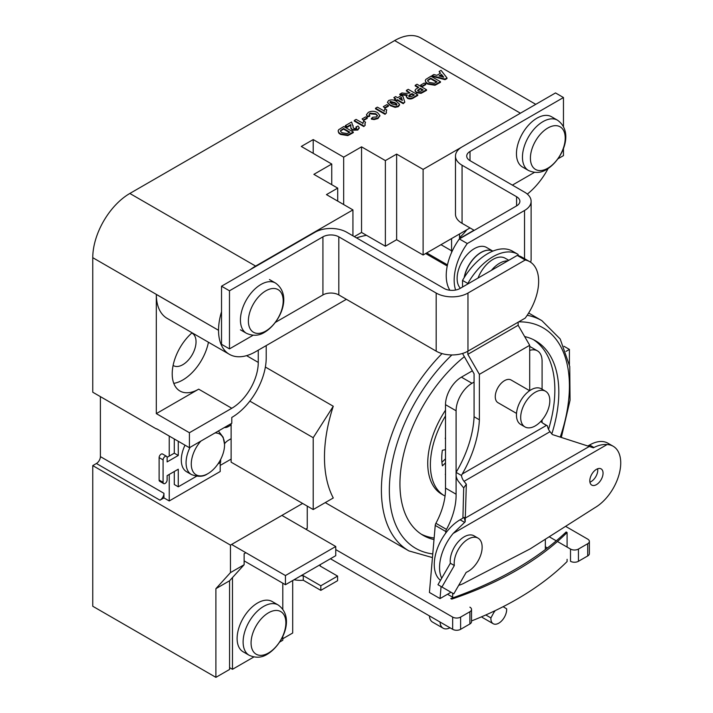 <?xml version="1.0" encoding="UTF-8"?>
<svg xmlns="http://www.w3.org/2000/svg" width="713" height="713" viewBox="0 0 713 713"><rect width="100%" height="100%" fill="white"/><g stroke="black" fill="none" stroke-linecap="round" stroke-linejoin="round"><path stroke-width="1.07" d="M258.266 350.172L258.266 362.409A37.45 21.622 -60 0 1 231.787 408.273L189.417 432.729L189.417 447.711L231.787 423.255L231.787 417.444A48.68 28.11 120 0 0 266.216 357.819L266.216 345.591M173.785 383.362A37.45 21.622 120 0 0 182.795 379.984A37.45 21.622 120 0 0 208.446 342.231M459.52 237.598A37.45 21.622 120 0 0 466.855 229.746M191.824 333.016A18.725 10.811 -60 0 1 192.162 333.194A18.725 10.811 -60 0 1 195.032 348.202A18.725 10.811 -60 0 1 182.795 364.7A18.725 10.811 -60 0 1 173.437 365.626A18.725 10.811 -60 0 1 173.107 365.421M163.937 497.897L159.97 500.187A5.615 3.244 120 0 0 163.937 493.307L163.937 497.897L169.239 500.954L220.201 471.525L220.201 462.594M189.417 447.711L156.584 428.754M231.128 459.11L220.201 465.411M439.03 260.022L437.942 260.646M426.855 252.839A48.68 28.11 120 0 0 428.558 253.98L447.47 264.888M100.39 396.615L100.39 456.614A5.615 3.244 -60 0 1 96.415 463.495L92.761 465.607L92.761 606.255L215.896 677.35L215.896 588.68L230.459 572.619L230.459 545.106L92.761 465.607M302.624 503.44L230.459 545.106M569.411 364.468L569.411 349.415L565.997 351.384M569.411 349.415L563.974 346.268M221.529 311.741A52.432 30.267 120 0 0 218.543 330.297L156.316 294.433L156.316 413.62L198.686 389.164A37.45 21.622 120 0 1 179.961 391.018A37.45 21.622 120 0 1 173.143 365.27A37.45 21.622 120 0 1 192.082 332.784M156.316 294.433A52.352 30.222 120 0 0 167.163 318.399L229.39 354.325A52.352 30.222 120 0 0 255.566 351.732L346.375 299.308M354.325 236.618L361.544 232.456L385.376 246.217L396.633 239.711L423.112 255.004L470.01 227.928M473.985 230.219L459.52 238.57M352.935 235.825L352.935 209.898L326.456 194.613L337.712 188.116L313.88 174.355L331.75 164.035L301.296 146.45L313.212 139.579L343.666 157.154L361.544 146.833L385.376 160.594L396.633 154.097L423.112 169.391L520.428 113.207L394.646 40.579L129.837 193.464A52.432 30.267 120 0 0 92.761 257.678L92.761 392.221L156.316 428.914M352.935 209.898L255.619 266.083A52.432 30.267 120 0 0 250.299 269.603M423.112 255.004L423.112 169.391M527.326 194.096A52.352 30.222 120 0 0 548.101 168.553M535.784 104.339L420.857 37.985A52.432 30.267 120 0 0 394.646 40.579M189.417 432.729L156.316 413.62M292.695 580.534L292.695 633.01L282.794 638.732M245.905 552.718L244.131 553.743L244.131 564.732L229.568 580.783L229.568 669.462L215.896 677.35M218.543 330.36A52.352 30.222 120 0 0 229.39 354.325M307.258 506.114L307.258 528.288L306.207 529.438M307.258 528.288L305.734 529.171M244.131 564.732L230.459 572.619M396.633 239.711L396.633 154.097M385.376 246.217L385.376 160.594M337.712 201.111L337.712 188.116M361.544 232.456L361.544 146.833M343.666 204.551L343.666 157.154M331.75 184.676L331.75 164.035M313.212 153.331L313.212 139.579M169.239 436.062L169.239 456.106M169.239 474.43L169.239 500.954M229.568 580.783L215.896 588.68M459.52 238.846L459.52 233.98M451.579 238.57L451.579 250.798A48.68 28.11 120 0 0 451.605 252.438M444.324 263.079L443.236 263.712M445.509 415.902A67.405 38.921 120 0 0 444.351 495.695A67.405 38.921 120 0 0 445.046 496.079M445.509 410.189A67.405 38.921 120 0 0 441.704 494.171L444.351 495.695M551.817 433.914A112.351 64.865 120 0 0 535.552 340.787A112.351 64.865 120 0 0 524.652 336.572M548.547 429.369A112.351 64.865 120 0 0 533.529 339.7M333.274 406.25L313.212 437.702L313.212 509.554L333.274 497.977A132.948 76.754 120 0 1 333.274 406.25L265.37 367.043M421.258 534.171A112.351 64.865 120 0 0 434.146 538.003M231.128 423.638L231.128 462.167L313.212 509.554M366.491 235.308A132.948 76.754 120 0 0 356.5 237.875M464.243 356.776A112.351 64.865 120 0 0 403.415 455.117A112.351 64.865 120 0 0 423.21 535.383A112.351 64.865 120 0 0 434.003 539.581M313.212 437.702L249.844 401.116M469.885 607.155A5.615 3.244 180 0 1 471.525 609.446L471.525 621.683A5.615 3.244 180 0 1 469.885 623.973L460.616 629.321A5.615 3.244 180 0 1 452.666 629.321L330.431 558.751M471.525 609.446A5.615 3.244 180 0 1 469.885 611.745L460.616 617.093A5.615 3.244 180 0 1 452.666 617.093L335.752 549.598M565.587 526.346L587.717 539.126A5.615 3.244 180 0 1 589.366 541.417A5.615 3.244 180 0 1 587.717 543.707L578.448 549.063A5.615 3.244 180 0 1 570.507 549.063L557.432 541.506M589.366 541.417L589.366 553.644A5.615 3.244 180 0 1 587.717 555.944L578.448 561.291A5.615 3.244 180 0 1 570.507 561.291L570.507 549.063M556.256 540.828L549.206 536.764M547.424 547.958L545.347 546.764M447.532 594.25L453.397 597.637M445.509 437.524A51.354 29.652 120 0 0 445.197 438.442L445.509 438.379M445.509 449.636L442.354 450.268A51.354 29.652 120 0 0 442.399 465.839L445.509 462.871M445.509 474.127L445.304 474.323A51.354 29.652 120 0 0 445.509 474.698M445.509 458.824L441.917 462.247M494.715 610.863L490.918 617.921A11.15 6.435 120 0 0 493.209 623.723A11.15 6.435 120 0 0 498.779 623.171A11.15 6.435 120 0 0 506.64 608.831L503.128 606.701M542.085 422.586L542.085 419.984M542.085 389.236L542.085 361.143A22.468 12.977 120 0 0 537.433 350.858A22.468 12.977 120 0 0 529.697 350.404M472.354 370.831L461.4 377.159A22.468 12.977 120 0 0 445.509 404.672L445.509 488.093A52.307 30.196 -60 0 1 435.901 523.297A3.743 2.166 120 0 0 435.233 525.419L429.431 592.467L440.028 598.581L451.008 592.245M474.083 382.061L471.988 383.273A22.468 12.977 120 0 0 456.097 410.786L456.097 494.207L445.509 488.093M456.097 494.207A52.307 30.196 -60 0 1 446.498 529.411A3.743 2.166 120 0 0 445.821 531.533L445.678 533.164M441.071 586.505L440.028 598.581M452.666 593.198L452.666 597.218M440.046 622.039A14.982 8.645 120 0 0 443.13 628.198A14.982 8.645 120 0 0 450.001 627.788M429.449 615.916A14.982 8.645 120 0 0 432.533 622.084L443.13 628.198M494.715 611.647L493.975 611.219M490.918 617.921L485.811 614.971M481.631 616.79A11.15 6.435 120 0 0 482.612 617.61L493.209 623.723M545.347 549.545L545.347 539.215M563.457 126.54L563.457 97.529L555.516 92.94L462.069 146.896A22.468 12.977 0 0 0 455.482 156.067A22.468 12.977 0 0 0 462.069 165.238L516.595 196.726A11.239 6.488 180 0 1 519.884 201.307A11.239 6.488 180 0 1 516.595 205.897L459.359 238.944A43.368 25.035 120 0 0 449.894 290.244M558.003 158.776L563.457 155.63L563.457 148.393M459.359 238.944L467.3 243.534L524.536 210.487A22.468 12.977 0 0 0 531.123 201.307A22.468 12.977 0 0 0 524.536 192.136L470.01 160.657A11.239 6.488 180 0 1 466.721 156.067A11.239 6.488 180 0 1 470.01 151.486L563.457 97.529M512.38 185.113L534.429 172.386M530.588 262.215A22.468 12.977 0 0 0 531.123 259.407L531.123 201.307M467.3 243.534A43.368 25.035 120 0 0 455.607 290.039M455.482 156.067L455.482 214.167A22.468 12.977 0 0 0 462.069 223.338L474.225 230.361M525.205 260.013L517.255 255.423L460.019 288.471A11.239 6.488 180 0 1 444.128 288.471L346.759 232.26A22.468 12.977 0 0 0 314.986 232.26L221.529 286.207L229.479 290.797L322.927 236.841A11.239 6.488 180 0 1 338.818 236.841L436.187 293.061A22.468 12.977 0 0 0 467.96 293.061L525.205 260.013A42.789 24.705 -60 0 1 529.786 261.707A42.789 24.705 -60 0 1 525.205 318.105L467.96 351.152L467.96 293.061M517.255 255.423A42.789 24.705 -60 0 1 521.836 257.126L529.786 261.707M275.423 322.365L322.927 294.941A11.239 6.488 180 0 1 338.818 294.941L436.187 351.152A22.468 12.977 0 0 0 467.96 351.152M221.529 286.207L221.529 344.308L229.479 348.889L229.479 290.797M229.479 348.889L253.07 335.27M464.341 277.384A24.34 14.055 120 0 1 481.061 252.536A24.34 14.055 120 0 1 492.843 251.119A24.34 14.055 120 0 0 480.945 252.464A24.34 14.055 120 0 0 464.154 277.678M492.861 251.11L486.498 247.438A24.34 14.055 120 0 0 474.332 248.65A24.34 14.055 120 0 0 458.994 268.355A24.34 14.055 120 0 0 460.411 288.248M507.772 260.905A24.34 14.055 120 0 0 499.599 263.24A24.34 14.055 120 0 0 491.426 270.334M508.797 260.307L505.152 258.213A24.34 14.055 120 0 0 492.977 259.416A24.34 14.055 120 0 0 478.031 278.07M547.816 128.028A24.607 14.207 120 0 0 530.41 158.161A24.607 14.207 120 0 0 547.816 168.206A24.607 14.207 120 0 0 565.213 138.072A24.607 14.207 120 0 0 547.816 128.028M557.495 120.194L551.488 116.727A29.019 16.756 120 0 0 536.978 118.171A29.019 16.756 120 0 0 518.021 143.741A29.019 16.756 120 0 0 522.469 167.002L528.467 170.469C535.008 173.375 541.096 173.018 546.728 169.4C562.405 159.953 574.625 132.27 557.495 120.194A29.019 16.756 120 0 0 542.985 121.629A29.019 16.756 120 0 0 524.019 147.208A29.019 16.756 120 0 0 528.467 170.469M283.186 300.904A24.607 14.207 -60 0 1 265.789 331.037A24.607 14.207 -60 0 1 248.382 320.993A24.607 14.207 -60 0 1 265.789 290.851A24.607 14.207 -60 0 1 283.186 300.904M229.568 667.626L232.483 669.302L253.828 656.985M279.683 642.056L282.794 640.256L282.794 636.397M282.794 609.178L282.794 583.189M232.483 669.302L232.483 577.575M244.131 560.873L285.441 584.722L335.752 555.677L335.752 546.497L281.902 515.41M285.441 584.722L285.441 575.551L335.752 546.497M285.441 575.551L231.582 544.456M268.471 652.992A24.607 14.207 120 0 0 285.868 622.859A24.607 14.207 120 0 0 268.471 612.815A24.607 14.207 120 0 0 251.074 642.948A24.607 14.207 120 0 0 268.471 652.992M278.15 604.981L272.152 601.514A29.019 16.756 120 0 0 257.643 602.948A29.019 16.756 120 0 0 238.677 628.527A29.019 16.756 120 0 0 243.124 651.78L249.131 655.247C255.664 658.161 261.751 657.805 267.384 654.186C283.061 644.73 295.28 617.057 278.15 604.981A29.019 16.756 120 0 0 263.641 606.415A29.019 16.756 120 0 0 244.675 631.994A29.019 16.756 120 0 0 249.131 655.247M178.268 441.276L178.268 455.473L167.118 461.908L167.118 457.55A2.852 1.649 120 0 0 166.53 456.311A2.852 1.649 120 0 0 164.355 457.042A2.852 1.649 120 0 0 163.081 459.876L163.081 482.345A2.852 1.649 120 0 0 163.669 483.583A2.852 1.649 120 0 0 165.104 483.441A2.852 1.649 120 0 0 167.118 480.018L167.118 475.651L178.268 469.216L178.268 486.81L174.293 484.51L174.293 471.507M218.026 463.851L220.629 462.345L220.629 459.475M224.524 443.727A11.096 6.408 -60 0 1 228.08 440.456L231.128 438.691M231.128 424.957L228.08 426.722L226.93 426.053M228.08 426.722A11.096 6.408 -60 0 1 224.381 427.533M174.293 438.985L174.293 453.183L167.1 457.336M178.268 455.473L174.293 453.183M166.53 456.311L162.555 454.012A2.852 1.649 120 0 0 160.38 454.751A2.852 1.649 120 0 0 159.115 457.586L159.115 480.054A2.852 1.649 120 0 0 159.703 481.293L163.669 483.583M163.081 459.876L159.115 457.586M163.081 482.345L159.115 480.054M178.268 486.81L196.547 476.248M200.843 441.124A23.529 13.583 120 0 0 191.628 467.781A23.529 13.583 120 0 0 207.501 473.878A23.529 13.583 120 0 0 207.911 473.646A23.529 13.583 120 0 0 224.55 444.351A23.529 13.583 120 0 0 214.987 432.951M185.015 445.17A25.659 14.813 120 0 0 186.619 471.765L191.387 474.519C197.973 477.05 203.348 476.837 207.501 473.878M320.244 564.634A19.768 11.408 180 0 1 320.048 565.97L337.588 576.095L320.823 585.783L303.283 575.658A19.768 11.408 180 0 1 300.957 575.765M337.588 576.095L337.588 580.685L320.823 590.364L303.283 580.239A19.768 11.408 180 0 1 294.077 579.74M303.283 580.239L303.283 575.658M320.823 590.364L320.823 585.783M567.093 532.513A318.283 183.758 180 0 1 451.748 599.107L450.803 598.563A343.541 198.339 0 0 0 566.149 531.969L567.093 532.513L567.093 547.085M567.093 559.322L567.093 561.559A318.283 183.758 180 0 1 471.525 620.943M535.258 392.257A20.597 11.889 120 0 0 521.8 410.412A20.597 11.889 120 0 0 524.955 426.918A20.597 11.889 120 0 0 535.258 425.893A20.597 11.889 120 0 0 548.707 407.747A20.597 11.889 120 0 0 545.552 391.241A20.597 11.889 120 0 0 535.258 392.257M545.552 391.241L541.319 388.79A20.597 11.889 120 0 0 531.016 389.815A20.597 11.889 120 0 0 517.567 407.961A20.597 11.889 120 0 0 520.722 424.467L524.955 426.918M529.625 390.697L511.087 379.993A13.11 7.567 120 0 0 504.537 380.644A13.11 7.567 120 0 0 495.972 392.195A13.11 7.567 120 0 0 497.986 402.693L516.524 413.397M454.333 565.516L441.926 587.004L453.789 593.849L466.186 572.361A19.768 11.408 120 0 0 468.165 571.389A19.768 11.408 120 0 0 481.079 553.965A19.768 11.408 120 0 0 478.049 538.137A19.768 11.408 120 0 0 468.165 539.108A19.768 11.408 120 0 0 454.333 565.516L450.358 563.225L441.704 578.216A36.515 21.078 -60 0 1 453.192 533.413L465.17 521.845L466.347 484.189L463.7 487.95L458.753 481.801A7.487 4.323 -120 0 1 456.097 474.974L456.097 472.389A82.851 47.833 -60 0 0 474.083 416.74L474.083 373.826L462.532 353.461M478.049 538.137L474.074 535.837A19.768 11.408 120 0 0 464.19 536.818A19.768 11.408 120 0 0 450.358 563.225M596.433 469.341A9.358 5.401 -60 0 1 601.112 468.878A9.358 5.401 -60 0 1 602.547 476.382A9.358 5.401 -60 0 1 596.433 484.635A9.358 5.401 -60 0 1 591.754 485.098A9.358 5.401 -60 0 1 590.319 477.594A9.358 5.401 -60 0 1 596.433 469.341M597.646 468.771A9.358 5.401 -60 0 1 591.139 481.578A9.358 5.401 -60 0 1 589.927 482.148M529.697 390.644L529.697 345.297L479.377 374.343L479.377 419.797A82.851 47.833 -60 0 1 462.238 474.02L546.479 425.385A74.455 42.985 -60 0 1 545.115 424.645A74.455 42.985 -60 0 1 540.766 421.463M546.479 425.385L547.441 425.839A7.487 4.323 -120 0 0 550.026 431.686L552.325 434.547L593.394 447.809L593.938 447.497C598.546 445.188 602.931 444.208 607.102 444.547A36.515 21.078 -60 0 1 613.171 446.249A36.515 21.078 -60 0 1 618.768 475.509A36.515 21.078 -60 0 1 594.909 507.683L530.142 548.894L465.375 582.468A36.515 21.078 -60 0 1 458.717 585.302M479.377 374.343L467.826 354.334L518.137 325.28L529.697 345.297M462.906 518.155L463.7 487.95M547.441 425.839L542.976 423.264M467.826 283.961L467.826 283.48A49.714 28.698 -60 0 1 517.834 254.256A49.714 28.698 -60 0 1 518.137 254.434L518.137 255.619M518.137 322.187L518.137 325.28M462.532 287.027L462.532 280.423A49.714 28.698 -60 0 1 512.54 251.199L517.834 254.256M479.377 419.797L474.083 416.74M467.826 354.334L467.826 351.233M467.826 283.48L462.532 280.423M466.347 484.189L464.047 481.328A7.487 4.323 60 0 1 461.463 475.482L462.238 474.02M461.463 475.482L456.097 472.389M440.482 580.329A36.515 21.078 -60 0 1 436.623 550.694A36.515 21.078 -60 0 1 460.081 519.786L464.234 517.388L465.17 521.845M588.261 445.777L589.615 445.001A36.515 21.078 -60 0 1 607.877 443.192L613.171 446.249M441.704 578.216L437.96 584.705L441.926 587.004M445.055 79.054L431.918 75.649L433.861 74.526L436.855 75.328L440.518 73.216L439.119 71.487L441.071 70.364L446.998 77.931L445.055 79.054L445.055 79.669L431.918 76.255L431.918 75.649M441.525 74.464L439.03 75.908L443.7 77.164L441.525 74.464L441.525 75.079L439.752 76.104M440.179 73.412L439.119 71.487M446.998 77.931L446.998 78.546L445.055 79.669M443.067 76.995L441.525 75.079M430.937 76.211L440.465 81.71L434.983 84.66L427.675 83.483L425.937 82.147L425.269 80.596L425.857 79.375L430.937 76.211M436.516 82.155L430.697 78.795L428.058 80.417L428.058 79.811C427.426 80.845 427.934 81.737 429.591 82.476L434.395 83.269L437.042 81.843L430.697 78.18L427.64 80.578M440.465 81.71L440.465 82.316L434.983 85.266L427.675 84.098L425.937 82.761L425.269 80.596M428.058 80.417L427.72 80.881M425.937 82.147L425.937 82.761M427.675 83.483L427.675 84.098M434.983 84.66L434.983 85.266M430.697 78.18L430.697 78.795M420.688 85.088L422.274 86.621L420.688 85.088L424.226 83.047L425.813 83.965L425.813 84.571L422.274 86.621M425.813 83.965L422.274 86.006M415.198 85.302L417.025 84.241L426.543 89.74L421.098 92.717L416.392 92.191L415.037 90.48L415.626 89.303L418.736 87.343L415.198 85.302L415.198 85.916L418.201 87.654M423.13 89.883L420.322 88.26L417.622 90.355L418.192 91.121L420.643 91.237L423.13 89.883M426.543 89.74L426.543 90.355L421.098 93.332L416.392 92.806L415.073 90.783M422.595 90.186L420.322 88.875L417.702 90.658M416.392 92.191L416.392 92.806M421.098 92.717L421.098 93.332M420.322 88.26L420.322 88.875M406.401 90.373L408.237 89.321L417.756 94.811L413.763 97.12C411.856 98.501 409.743 98.706 407.426 97.734L406.267 96.255L407.194 94.838L399.815 94.178L401.954 92.948L405.465 93.412L410.02 92.94L406.401 90.373L406.401 90.988L409.904 93.002M412.016 93.617L410.545 94.472C408.95 95.07 408.496 95.792 409.173 96.629L411.294 96.674L414.342 94.954L412.016 93.617L412.016 94.232L408.781 96.291M408.674 95.997L409.173 96.629M417.756 94.811L417.756 95.426L413.763 97.734C411.856 99.116 409.743 99.321 407.426 98.341L406.321 96.558M407.194 95.453L399.815 94.793L399.815 94.178M413.807 95.266L412.016 94.232M402.854 94.606L402.854 95.212M407.426 97.734L407.426 98.341M393.834 97.636L395.662 96.576L397.613 97.708L401.401 95.524L402.979 96.433L404.824 102.146L403.228 103.064L397.373 99.677L396.152 100.381L394.565 99.463L395.786 98.759L393.834 97.636L395.252 99.071M401.383 97.36L399.2 98.617L402.373 100.453L401.383 97.36L399.735 98.929M404.824 102.146L403.228 103.67L397.373 100.292L396.152 100.996L394.565 99.463M402.132 100.31L401.383 97.975M396.152 100.381L396.152 100.996M397.373 99.677L397.373 100.292M403.228 103.064L403.228 103.67M399.494 104.241L398.291 106.059L395.127 106.745L390.35 105.069L387.444 102.298L388.647 100.488C391.58 99.437 394.227 99.767 396.597 101.487L399.494 104.241L399.512 105.114L398.291 106.665L395.127 107.36L390.35 105.676L387.444 102.44M396.704 105.141L396.847 103.982L394.744 102.529L390.234 101.406L390.091 102.565L392.177 104.009L396.704 105.141L396.847 103.982L396.847 104.588L394.744 103.144L389.886 102.307M390.234 102.012L390.091 102.565M398.291 106.059L398.291 106.665M390.35 105.069L390.35 105.676M395.127 106.745L395.127 107.36M394.744 102.529L394.744 103.144M383.336 106.656L384.922 108.18L383.336 106.656L386.874 104.615L388.46 105.524L388.46 106.139L384.922 108.18M388.46 105.524L384.922 107.574M370.029 113.207L369.111 114.428L369.78 115.604L367.347 116.308L366.5 114.624L368.371 112.333C371.473 110.863 374.494 110.943 377.453 112.565L379.86 115.444L377.952 117.939L374.102 118.955L371.375 118.492L372.837 117.226L376.491 116.95L377.516 115.595L375.76 113.697L370.029 113.207L369.165 114.731M369.78 115.604L369.78 116.219L367.347 116.923L366.535 114.927M375.76 113.697L375.76 114.312L370.029 113.822M377.471 115.907L375.76 114.312M371.375 118.492L371.375 119.107L374.102 119.57L374.102 118.955M377.952 117.939L377.952 118.554L374.102 119.57M379.833 115.756L377.952 118.554M367.347 116.308L367.347 116.923M362.89 123.322L363.683 121.103L365.511 122.164L364.833 123.964L365.27 125.114L363.799 126.575L354.281 121.076L354.281 120.47L356.108 119.41L362.89 123.189L362.89 123.804M363.799 125.969L354.281 120.47M365.27 125.114L363.799 126.575M365.511 122.164L364.86 124.258M353.078 125.577L353.149 127.574L353.889 128.42L356.268 128.483L355.992 126.95L357.997 125.996L359.236 127.663L357.81 129.427L352.302 129.614L350.841 127.707L350.743 124.623L350.743 125.238L347.204 127.279L345.368 126.228L345.368 125.613L351.598 122.021L353.051 126.495M350.885 125.283L350.743 124.623L347.204 126.673L347.204 127.279M350.876 125.711L350.743 125.238M352.302 129.614L352.302 130.229L350.841 128.313M357.81 129.427L357.81 130.033L352.302 130.229M359.192 127.966L357.81 130.033M355.992 126.95L356.66 128.153M356.268 128.483L356.758 127.85M347.204 126.673L345.368 125.613M343.782 126.531L353.3 132.03L347.828 134.98L340.52 133.803L338.782 132.466L338.114 130.916L338.702 129.695L343.782 126.531M349.361 132.475L343.541 129.115L340.903 130.737L340.903 130.131C340.261 131.165 340.769 132.057 342.436 132.796L347.231 133.589L349.887 132.163L343.541 128.5L340.484 130.898M353.3 132.03L353.3 132.636L347.828 135.595L340.52 134.418L338.782 133.081L338.114 130.916M340.903 130.737L340.556 131.201M338.782 132.466L338.782 133.081M340.52 133.803L340.52 134.418M347.828 134.98L347.828 135.595M343.541 128.5L343.541 129.115M384.129 111.059L384.922 108.839L386.749 109.9L386.072 111.7L386.508 112.859L385.047 114.312L375.519 108.822L375.519 108.207L377.355 107.146L384.129 110.925L384.129 111.54M385.047 113.706L375.519 108.207M386.508 112.859L385.047 114.312M386.749 109.9L386.098 111.994M362.097 118.919L363.683 120.444L362.097 118.919L365.635 116.879L367.222 117.788L367.222 118.403L363.683 120.444M367.222 117.788L363.683 119.837M258.266 362.409L246.564 355.644M231.787 408.273L198.686 389.164M159.97 500.187L96.415 463.495M255.619 266.083L129.837 193.464M218.543 330.297L92.761 257.678M163.937 493.307L100.39 456.614M451.579 250.798L440.982 244.684M432.452 557.584L408.941 550.926A132.948 76.754 -60 0 1 442.033 353.586M451.89 354.958A127.324 73.51 120 0 0 389.966 477.576A127.324 73.51 120 0 0 432.764 553.939M527.183 315.298A132.948 76.754 -60 0 1 541.88 320.654L528.654 313.016M560.275 437.024A127.324 73.51 120 0 0 518.707 321.857M452.666 629.321L452.666 617.093M587.717 555.944L587.717 543.707M578.448 561.291L578.448 549.063M469.885 623.973L469.885 611.745M460.616 629.321L460.616 617.093M471.988 383.273L461.4 377.159M456.097 410.786L445.509 404.672M446.498 529.411L435.901 523.297M445.821 531.533L435.233 525.419M470.01 160.657L470.01 151.486M524.536 258.685L524.536 210.487M516.595 205.897L516.595 196.726M462.069 223.338L462.069 165.238M436.187 351.152L436.187 293.061M338.818 294.941L338.818 236.841M322.927 294.941L322.927 236.841M240.441 329.825L246.44 333.292A29.019 16.756 -60 0 1 241.992 310.039A29.019 16.756 -60 0 1 260.958 284.46A29.019 16.756 -60 0 1 275.468 283.025L269.469 279.558M190.068 447.336A25.659 14.813 120 0 0 191.387 474.519M607.102 444.547L453.192 533.413M465.5 517.95L589.713 446.231M550.026 431.686L464.047 481.328M460.081 519.786L464.404 522.281M589.615 445.001L593.938 447.497M436.971 83.724L436.971 84.33M429.19 79.054L429.19 79.66M423.504 91.496L423.504 92.111M419.226 88.893L419.226 89.508M413.763 97.12L413.763 97.734M410.545 94.472L410.545 95.079M349.816 134.044L349.816 134.659M342.035 129.374L342.035 129.989M408.941 550.926L325.253 502.612M447.229 266.011L425.634 253.543M561.336 437.363L570.052 400.269L569.749 366.464L560.204 338.987L541.88 320.654M537.433 350.858L529.697 346.393M246.44 333.292C252.981 336.206 259.069 335.85 264.701 332.222C280.378 322.775 292.597 295.102 275.468 283.025M218.41 430.973L223.16 437.274L224.55 444.351M320.253 566.086L320.253 564.625M415.037 91.095L415.037 90.48M406.267 96.861L406.267 96.255M379.86 116.059L379.86 115.444M366.5 115.23L366.5 114.624M359.236 128.269L359.236 127.663"/></g></svg>
